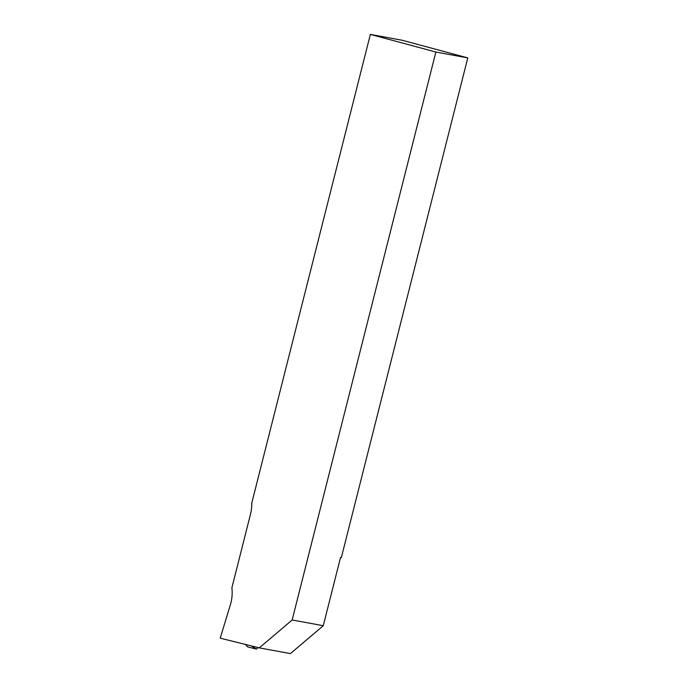 <?xml version="1.0" encoding="UTF-8"?>
<svg xmlns="http://www.w3.org/2000/svg" width="688" height="688" viewBox="0 0 688 688"><rect width="100%" height="100%" fill="white"/><g stroke="black" fill="none" stroke-linecap="round" stroke-linejoin="round"><path stroke-width="1.03" d="M230.876 602.955A38.21 34.469 -79.6 0 0 231.89 587.767L250.484 514.263A38.21 34.469 -79.6 0 0 251.774 503.066L370.359 34.4L402.274 40.274L467.78 57.895L341.334 557.633L340.534 557.486L323.265 625.71L292.159 619.991L259.29 647.872L220.22 638.172L230.342 604.881A38.21 34.469 -79.6 0 0 230.876 602.955M370.359 34.4L435.874 52.03L467.78 57.895M435.874 52.03L292.159 619.991M323.265 625.71L290.396 653.6L259.29 647.872M251.24 645.877L256.383 649.085L247.603 646.901L245.401 644.424M258.146 647.597L256.383 649.085"/></g></svg>
